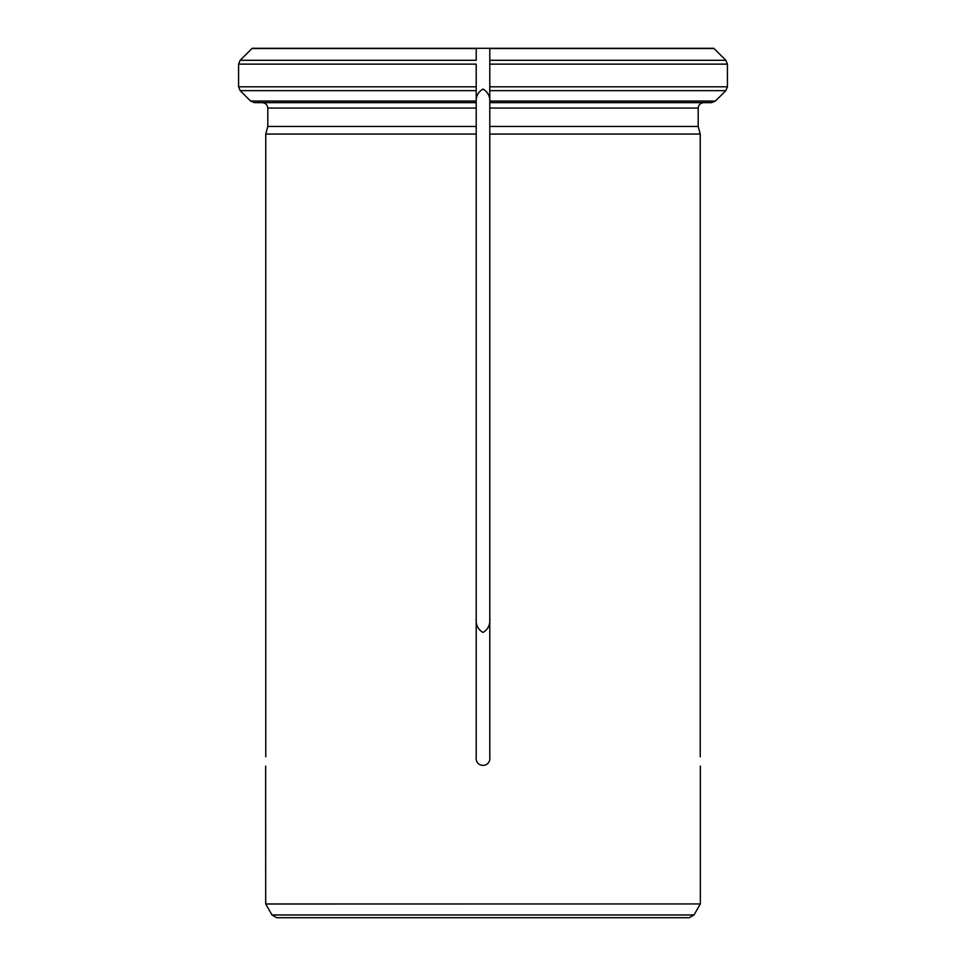 <?xml version="1.0" encoding="UTF-8"?>
<svg xmlns="http://www.w3.org/2000/svg" width="966" height="966" viewBox="0 0 966 966"><rect width="100%" height="100%" fill="white"/><g stroke="black" fill="none" stroke-linecap="round" stroke-linejoin="round"><path stroke-width="1.45" d="M252.186 48.3L713.814 48.3L725.828 60.29L727.422 64.13L727.422 86.807L725.828 90.647L715.432 101.044L711.58 102.638L703.646 102.638C700.41 103.036 698.599 104.847 698.201 108.071L698.201 126.461L700.241 134.069L700.241 756.813C700.35 768.248 700.35 768.248 700.241 756.813M476.214 60.29L476.214 48.3L476.214 60.29L240.172 60.29L251.933 48.529L240.172 60.29L238.578 64.13L238.578 86.807L240.172 90.647L250.568 101.044L254.42 102.638L262.354 102.638C265.59 103.036 267.401 104.847 267.799 108.071L267.799 126.461L265.759 134.069L265.759 756.813C265.65 768.248 265.65 768.248 265.759 756.813M238.578 64.13L476.214 64.13L476.214 102.638L254.42 102.638M238.578 86.807L476.214 86.807L476.214 126.461L267.799 126.461L265.759 134.069L476.214 134.069L476.214 756.813C474.741 768.236 491.271 768.248 489.786 756.813L489.786 126.461L489.786 134.069L700.241 134.069L698.201 126.461L489.786 126.461L489.786 86.807L489.786 102.638L711.58 102.638M262.354 102.638C265.59 103.036 267.401 104.847 267.799 108.071L476.214 108.071M476.214 90.647L240.172 90.647L250.568 101.044L476.214 101.044M476.214 126.461L476.214 134.069L476.214 126.461M489.786 60.29L489.786 86.807L727.422 86.807L727.422 64.13L489.786 64.13L489.786 48.3L489.786 60.29L725.828 60.29L713.814 48.3M489.786 103.29C490.366 96.769 488.108 92.024 482.988 89.053C477.892 92.024 475.634 96.769 476.214 103.29M476.214 618.192C475.634 624.7 477.892 629.446 482.988 632.428C488.096 629.47 490.366 624.724 489.786 618.192M265.65 903.935L700.35 903.935L265.698 904.019L265.65 766.062M703.646 102.638C700.41 103.036 698.599 104.847 698.201 108.071L698.201 126.461M489.786 90.647L725.828 90.647L715.432 101.044L489.786 101.044M700.302 904.019L693.974 914.983L689.265 917.7L276.735 917.7L272.026 914.983L265.698 904.019M251.933 48.529L476.214 48.529M489.786 48.529L714.067 48.529M698.201 108.071L489.786 108.071M693.974 914.983L272.026 914.983M700.35 766.062L700.35 903.935"/></g></svg>
